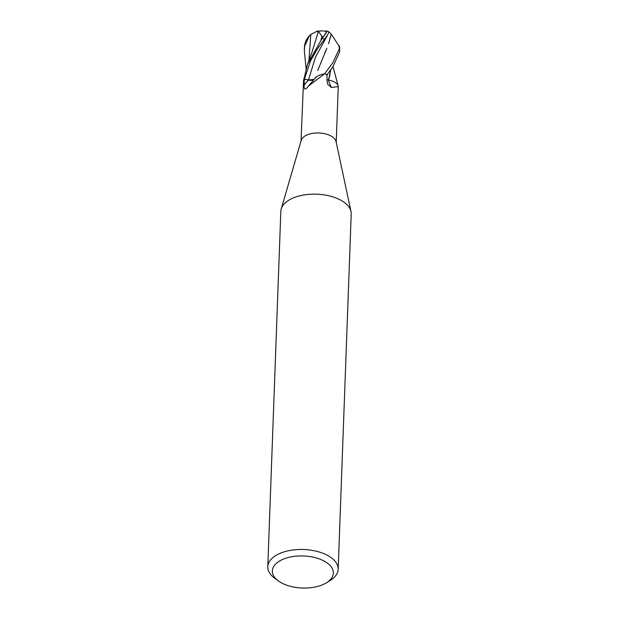 <?xml version="1.0" encoding="UTF-8"?>
<svg xmlns="http://www.w3.org/2000/svg" width="619" height="619" viewBox="0 0 619 619"><rect width="100%" height="100%" fill="white"/><g stroke="black" fill="none" stroke-linecap="round" stroke-linejoin="round"><path stroke-width="0.93" d="M278.488 581.009L274.89 578.409A35.213 18.508 2.1 0 1 267.795 566.71L280.825 211.388A35.213 18.508 2.1 0 1 281.212 208.974L301.198 140.389A17.611 9.254 2.1 0 1 312.541 133.387A17.611 9.254 2.1 0 1 330.167 135.576A17.611 9.254 2.1 0 1 336.086 141.666L350.988 211.528A35.213 18.508 2.1 0 1 351.205 213.973L338.175 569.294A35.213 18.508 2.1 0 1 330.244 580.436L326.468 582.773A30.524 16.04 2.1 0 1 282.782 583.555A30.524 16.04 2.1 0 1 278.488 581.009A30.524 16.04 2.1 0 1 282.047 559.7A30.524 16.04 2.1 0 1 322.894 560.435A30.524 16.04 2.1 0 1 326.468 582.773M326.971 79.572A5.06 2.662 -177.9 0 0 328.41 80.052A14.013 7.358 2.1 0 1 337.982 85.151A256.908 115.521 -50.7 0 0 338.09 85.484L338.26 86.575L331.351 87.48L327.807 84.47L326.964 80.369L327.033 74.442A17.611 9.254 2.1 0 0 324.356 73.963L308.363 86.126L306.335 88.579M306.614 88.262C304.71 89.933 303.89 88.857 304.161 85.02L304.324 79.193L308.394 80.122A5.06 2.662 -177.9 0 0 314.32 79.333M301.027 140.985L303.542 80.586A17.611 9.254 2.1 0 1 304.324 79.193M281.212 208.974A35.213 18.508 2.1 0 1 303.906 194.977A35.213 18.508 2.1 0 1 339.158 199.341A35.213 18.508 2.1 0 1 350.988 211.528M267.795 566.71A35.213 18.508 2.1 0 1 288.725 550.693A35.213 18.508 2.1 0 1 326.128 554.663A35.213 18.508 2.1 0 1 338.175 569.294M328.41 80.052A258.371 116.186 -50.7 0 0 331.351 87.48M308.363 86.126L315.497 77.901A14.013 7.358 2.1 0 1 324.132 73.963A2.383 1.253 -177.9 0 0 324.356 73.963M324.132 73.963A256.908 185.607 -103.3 0 1 323.791 74.388M306.111 68.763L304.331 50.843L304.656 46.146L309.399 35.755L310.846 34.432L317.462 31.058L317.307 31.646L318.437 31.314L322.019 36.614A16.736 8.798 2.1 0 1 323.265 36.66A14.562 2.004 -45.1 0 0 326.027 31.399A16.999 16.999 0 0 0 318.437 31.314M332.836 62.736L324.503 73.978A17.611 9.254 2.1 0 1 327.242 74.489L332.674 67.278L339.522 52.135L339.653 48.638A17.611 17.611 0 0 0 339.661 48.065L332.836 62.736M325.331 31.244A15.251 2.097 134.9 0 1 326.476 30.95A15.251 2.097 134.9 0 1 322.337 37.96L307.488 64.43L303.573 80.509A17.611 9.254 2.1 0 1 304.401 79.093L310.421 61.157L317.121 49.303L327.776 34.71L328.89 31.832L331.25 34.122L338.879 45.791L339.359 48.437L339.661 48.065M314.367 79.271L308.463 80.029L303.743 78.938M314.986 78.706L315.45 77.298M317.725 70.527L326.847 48.251M324.828 52.615L325.695 50.696M328.511 43.833L331.219 34.107M318.414 31.321L311.93 52.429L307.488 64.43M317.462 31.058A17.046 9.378 -91 0 1 319.327 31.143M330.685 70.109L328.503 80.091M337.309 82.675L337.912 85.035M322.019 36.614L321.052 39.361L323.265 36.66M321.052 39.361L322.337 37.96M338.755 45.233A15.251 5.424 -147.7 0 1 339.653 47.795M331.25 34.122L329.238 41.349M327.915 79.921L326.971 79.541M330.159 73.901L328.89 79.077M330.67 70.125L330.407 71.974M308.394 80.122A256.769 185.507 -103.3 0 1 304.161 85.02M304.455 47.64A17.611 9.254 2.1 0 1 304.455 47.346L304.455 47.346A17.611 9.254 2.1 0 1 304.656 46.146M327.776 34.71L315.396 57.343L308.463 80.021M310.846 34.432L308.92 60.36M321.834 38.734A17.611 9.254 2.1 0 1 324.696 38.912M338.26 86.575L336.218 142.277M304.331 50.843L304.455 47.346A17.611 17.611 0 0 1 309.399 35.755M333.03 66.744L337.44 83.132M327.768 73.847L326.654 75.263M328.991 31.809A17.611 17.611 0 0 0 326.476 30.95"/></g></svg>
